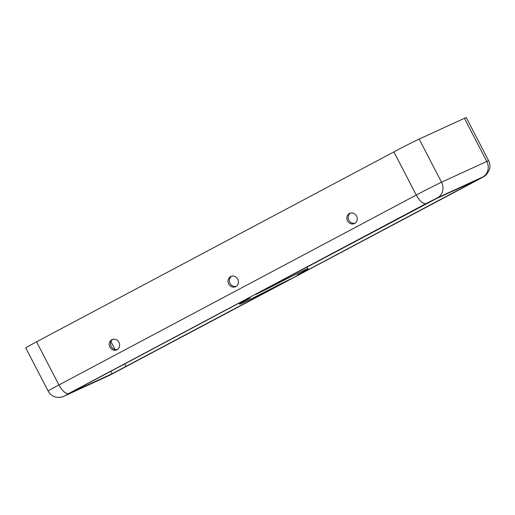 <?xml version="1.0" encoding="UTF-8"?>
<svg xmlns="http://www.w3.org/2000/svg" width="515" height="515" viewBox="0 0 515 515"><rect width="100%" height="100%" fill="white"/><g stroke="black" fill="none" stroke-linecap="round" stroke-linejoin="round"><path stroke-width="0.77" d="M291.091 278.718L278.081 285.156A38.535 0.856 -27.4 0 1 239.617 304.14A38.535 0.856 -27.4 0 1 250.155 297.973L248.816 298.449L249.904 297.625L239.385 302.968L78.138 388.658L73.162 391.632L112.09 373.768L291.091 278.718M304.713 269.989A38.535 0.856 -27.4 0 1 308.034 268.669A38.535 0.856 -27.4 0 1 297.496 274.836L298.835 274.36L296.981 275.486L308.266 269.841L470.169 183.804L475.145 180.829L436.218 198.693L260.294 291.857L255.794 294.393L257.918 293.441L269.57 287.653A38.535 0.856 -27.4 0 1 304.713 269.989M118.939 342.321A5.633 5.111 -114.7 0 0 112.077 339.604A5.633 5.111 -114.7 0 0 109.914 347.123A5.633 5.111 -114.7 0 0 116.776 349.84A5.633 5.111 -114.7 0 0 118.939 342.321M112.785 339.346A5.633 5.111 -114.7 0 0 111.272 346.498A5.633 5.111 -114.7 0 0 117.433 349.473M237.743 279.188A5.633 5.111 -114.7 0 0 230.881 276.471A5.633 5.111 -114.7 0 0 228.712 283.984A5.633 5.111 -114.7 0 0 235.58 286.707A5.633 5.111 -114.7 0 0 237.743 279.188M231.583 276.214A5.633 5.111 -114.7 0 0 230.07 283.366A5.633 5.111 -114.7 0 0 236.231 286.34M356.547 216.055A5.633 5.111 -114.7 0 0 349.679 213.332A5.633 5.111 -114.7 0 0 347.516 220.851A5.633 5.111 -114.7 0 0 354.378 223.574A5.633 5.111 -114.7 0 0 356.547 216.055M350.387 213.075A5.633 5.111 -114.7 0 0 348.874 220.227A5.633 5.111 -114.7 0 0 355.035 223.207M482.735 177.025A11.858 10.757 -114.7 0 0 486.784 161.446A21.34 0.476 152.6 0 1 488.626 160.719L466.262 117.575A21.34 0.476 152.6 0 0 464.421 118.302L419.159 139.076A21.34 0.476 152.6 0 0 393.904 151.906L36.552 341.812A21.34 0.476 152.6 0 0 25.75 347.895L48.114 391.04C49.749 394.065 52.215 396.061 55.511 397.02L57.995 397.426C61.285 397.232 63.422 396.769 64.407 396.035L109.663 375.261A11.858 10.757 65.3 0 0 110.178 375.01L482.735 177.025L437.473 197.799L426.253 203.496L68.894 393.409L64.916 395.784L110.178 375.01M115.064 349.518L110.97 341.619M437.473 197.799A11.858 10.757 -114.7 0 0 441.522 182.22A21.34 0.476 152.6 0 0 416.268 195.05L393.904 151.906M464.421 118.302L486.784 161.446L441.522 182.22L419.159 139.076M426.253 203.496A11.858 4.976 -118 0 1 416.268 195.05L58.916 384.963A21.34 0.476 152.6 0 0 48.114 391.04M64.916 395.784A11.858 10.757 65.3 0 1 64.407 396.035M68.894 393.409A11.858 4.976 -118 0 1 58.916 384.963L36.552 341.812M469.88 183.243L470.169 183.804M307.796 268.92L308.266 269.841M269.274 287.087L269.57 287.653M266.603 288.503L266.867 289.012M265.013 289.346L265.231 289.765M262.875 290.486L263.062 290.846M110.809 371.296L112.09 373.768M124.707 363.912L126.117 366.635M287.196 280.63L287.357 280.952M307.146 266.957L308.034 268.669M488.626 160.719C490.158 163.796 490.364 166.957 489.25 170.208L486.456 174.598C483.366 177.16 485.053 175.892 478.866 179.349L109.663 375.261M239.089 303.123L239.617 304.14"/></g></svg>
